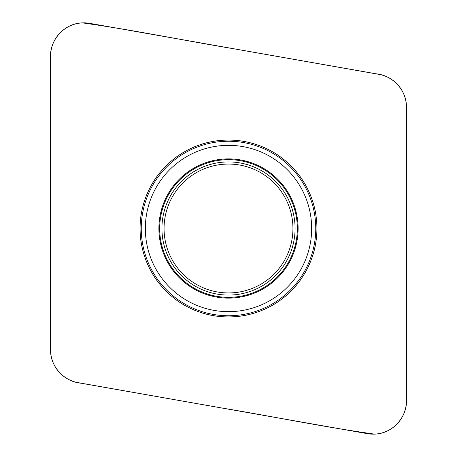 <?xml version="1.0" encoding="UTF-8"?>
<svg xmlns="http://www.w3.org/2000/svg" width="457" height="457" viewBox="0 0 457 457"><rect width="100%" height="100%" fill="white"/><g stroke="black" fill="none" stroke-linecap="round" stroke-linejoin="round"><path stroke-width="0.34" stroke-dasharray="2.29 1.71" d="M50.573 349.805L50.573 56.211A33.361 33.361 0 0 1 89.726 23.358L378.864 74.337A33.361 33.361 0 0 1 406.427 107.195L406.427 400.789A33.361 33.361 0 0 1 367.274 433.642L78.141 382.663A33.361 33.361 0 0 1 50.573 349.805M164.057 228.5A64.448 64.448 0 0 1 253.155 168.959A64.448 64.448 0 0 1 274.086 274.057A64.448 64.448 0 0 1 164.057 228.5M310.349 194.562A88.607 88.607 0 0 1 194.602 310.366A88.607 88.607 0 0 1 165.828 165.862A88.607 88.607 0 0 1 310.349 194.562M290.001 202.999A66.579 66.579 0 0 0 175.665 187.993A66.579 66.579 0 0 0 219.84 294.508A66.579 66.579 0 0 0 290.001 202.999M292.806 201.834A69.613 69.613 0 0 0 173.26 186.142A69.613 69.613 0 0 0 219.44 297.518A69.613 69.613 0 0 0 292.806 201.834M305.322 196.647A83.163 83.163 0 0 0 162.503 177.899A83.163 83.163 0 0 0 217.681 310.954A83.163 83.163 0 0 0 305.322 196.647M309.103 195.076A87.258 87.258 0 0 0 159.253 175.408A87.258 87.258 0 0 0 217.144 315.016A87.258 87.258 0 0 0 309.103 195.076M292.086 202.137A68.83 68.83 0 0 0 173.877 186.622A68.83 68.83 0 0 0 219.543 296.747A68.83 68.83 0 0 0 292.086 202.137"/><path stroke-width="0.69" d="M50.573 56.211L50.573 349.805A33.361 33.361 0 0 0 78.141 382.663L367.274 433.642A33.361 33.361 0 0 0 406.427 400.789L406.427 107.195C406.816 90.377 392.78 75.342 376.157 73.823L234.292 48.848C183.663 40.456 133.244 29.956 82.477 22.884C64.466 23.193 49.253 40.13 50.556 58.045L50.556 349.805C50.213 366.623 64.209 381.658 80.843 383.177L222.708 408.152C273.343 416.544 323.756 427.044 374.523 434.116C392.54 433.807 407.747 416.87 406.444 398.955L406.427 107.195A33.361 33.361 0 0 0 378.864 74.337L89.726 23.358A33.361 33.361 0 0 0 50.573 56.211M164.057 228.5A64.448 64.448 0 0 1 260.724 172.689A64.448 64.448 0 0 1 260.724 284.311A64.448 64.448 0 0 1 164.057 228.5M316.93 228.5A88.43 88.43 0 0 0 228.5 140.071A88.43 88.43 0 0 0 140.071 228.5A88.43 88.43 0 0 0 228.5 316.93A88.43 88.43 0 0 0 316.93 228.5M295.079 228.5A66.579 66.579 0 0 1 195.213 286.156A66.579 66.579 0 0 1 195.213 170.844A66.579 66.579 0 0 1 295.079 228.5M298.113 228.5A69.613 69.613 0 0 1 193.694 288.784A69.613 69.613 0 0 1 193.694 168.216A69.613 69.613 0 0 1 298.113 228.5M311.663 228.5A83.163 83.163 0 0 1 186.919 300.517A83.163 83.163 0 0 1 186.919 156.483A83.163 83.163 0 0 1 311.663 228.5M315.758 228.5A87.258 87.258 0 0 1 184.874 304.065A87.258 87.258 0 0 1 184.874 152.935A87.258 87.258 0 0 1 315.758 228.5M297.336 228.5A68.83 68.83 0 0 1 194.088 288.11A68.83 68.83 0 0 1 194.088 168.89A68.83 68.83 0 0 1 297.336 228.5"/></g></svg>

